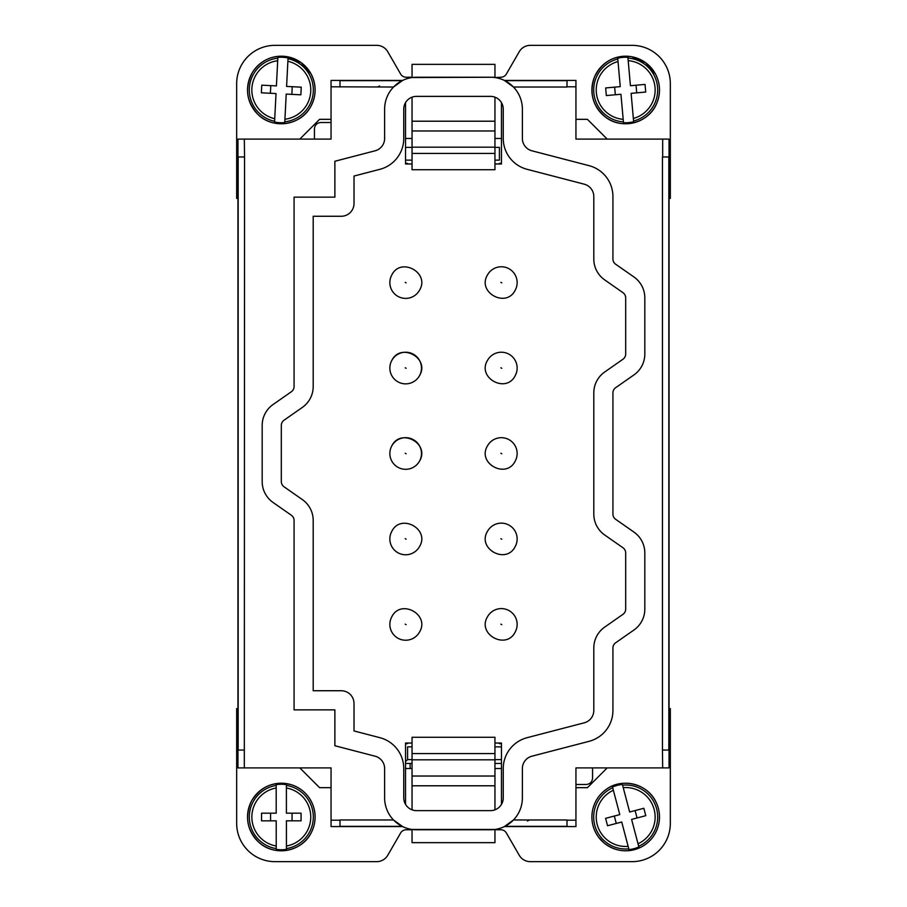 <?xml version="1.0" encoding="UTF-8"?>
<svg xmlns="http://www.w3.org/2000/svg" width="907" height="907" viewBox="0 0 907 907"><rect width="100%" height="100%" fill="white"/><g stroke="black" fill="none" stroke-linecap="round" stroke-linejoin="round"><path stroke-width="1.36" d="M501.469 759.613L494.95 759.613M412.05 759.613L407.583 759.613L405.531 761.665M412.05 746.858L407.583 746.858L407.583 759.613L406.291 760.905M501.469 746.858L494.95 746.858M244.323 767.9L237.951 767.9L237.951 750.044L244.323 750.044L244.323 767.9L331.055 767.9L331.055 826.572L402.617 826.572L403.853 827.15M299.809 767.9L319.581 787.673L331.055 787.673M662.45 750.044L662.677 767.9L669.049 767.9L669.049 750.044L662.45 750.044L662.45 156.956L669.049 156.956L669.049 708.594L670.33 708.594L670.33 823.386A38.264 38.264 0 0 1 632.066 861.65L530.289 861.65A12.755 12.755 0 0 1 519.246 855.267L506.355 832.955A6.383 6.383 0 0 0 500.834 829.769L494.95 829.769L494.95 842.648L412.05 842.648L412.05 829.769L406.166 829.769A6.383 6.383 0 0 0 400.645 832.955L387.754 855.267A12.755 12.755 0 0 1 376.711 861.65L274.934 861.65A38.264 38.264 0 0 1 236.67 823.386L236.67 708.594L237.94 708.594L237.94 767.9M669.06 708.594L669.06 767.9M575.945 787.673L587.419 787.673L607.191 767.9M503.147 827.15L504.383 826.572L575.945 826.572L575.945 767.9L662.677 767.9M494.95 768.535L501.469 768.535M412.05 768.535L405.531 768.535M412.05 763.445L405.531 763.445M494.95 763.445L501.469 763.445M405.531 743.026L405.531 804.373M416.517 77.242A31.892 31.892 0 0 0 384.625 109.123L384.625 138.465A12.755 12.755 0 0 1 375.079 150.8L334.876 161.265L334.876 197.136L294.072 197.136L294.072 386.541A6.372 6.372 0 0 1 291.34 391.767L273.075 404.522A25.509 25.509 0 0 0 262.18 425.44L262.18 481.56A25.509 25.509 0 0 0 273.075 502.478L291.34 515.233A6.372 6.372 0 0 1 294.072 520.459L294.072 709.864L334.876 709.864L334.876 745.735L375.079 756.2A12.755 12.755 0 0 1 384.625 768.535L384.625 797.877A31.881 31.881 0 0 0 416.506 829.769L490.483 829.769A31.881 31.881 0 0 0 522.375 797.877L522.375 768.546A12.755 12.755 0 0 1 531.921 756.2L589.074 741.325A31.881 31.881 0 0 0 612.928 710.464L612.928 648.006A6.372 6.372 0 0 1 615.66 642.78L633.925 630.025A25.509 25.509 0 0 0 644.82 609.107L644.82 552.987A25.509 25.509 0 0 0 633.925 532.069L615.66 519.314A6.372 6.372 0 0 1 612.928 514.088L612.928 392.912A6.372 6.372 0 0 1 615.66 387.686L633.925 374.931A25.509 25.509 0 0 0 644.82 354.013L644.82 297.893A25.509 25.509 0 0 0 633.925 276.975L615.66 264.22A6.372 6.372 0 0 1 612.928 258.994L612.928 196.536A31.881 31.881 0 0 0 589.074 165.675L531.921 150.8A12.755 12.755 0 0 1 522.375 138.465L522.375 109.123A31.892 31.892 0 0 0 490.483 77.242L416.506 77.242M402.617 826.572L393.525 819.973L339.978 819.973M331.055 826.572L339.989 826.572L339.989 819.973M237.951 708.594L237.951 156.956L244.55 156.956L244.323 139.1L331.055 139.1L331.055 80.428L339.989 80.428L339.989 87.027M567.011 820.2L567.011 826.572L575.945 826.572M504.383 826.572L513.475 819.973L567.022 819.973M501.469 804.373L501.469 743.026M494.95 829.452L412.05 829.452M412.05 809.826L412.05 737.289L494.95 737.289L494.95 759.817L412.05 759.817M494.95 809.826L494.95 759.817M405.531 743.672L407.583 743.672L407.583 743.037L405.531 743.037L412.05 743.037M494.95 743.037L501.469 743.037L499.417 743.037L499.417 743.672L501.469 743.672M403.762 797.877A12.755 12.755 0 0 0 416.506 810.631L490.494 810.631A12.755 12.755 0 0 0 503.249 797.877L503.249 768.535A31.881 31.881 0 0 1 527.103 737.686L584.255 722.811A12.755 12.755 0 0 0 593.802 710.464L593.802 648.006A25.509 25.509 0 0 1 604.697 627.1L622.962 614.334A6.383 6.383 0 0 0 625.683 609.107L625.683 552.987A6.383 6.383 0 0 0 622.962 547.76L604.697 534.994A25.509 25.509 0 0 1 593.802 514.088L593.802 392.912A25.509 25.509 0 0 1 604.697 372.006L622.962 359.24A6.383 6.383 0 0 0 625.683 354.013L625.683 297.893A6.383 6.383 0 0 0 622.962 292.666L604.697 279.9A25.509 25.509 0 0 1 593.802 258.994L593.802 196.536A12.755 12.755 0 0 0 584.255 184.189L527.103 169.314A31.881 31.881 0 0 1 503.249 138.465L503.249 109.123A12.755 12.755 0 0 0 490.483 96.369M403.751 797.877L403.751 768.535A31.881 31.881 0 0 0 379.897 737.686L354.013 730.951L354.013 703.492A12.755 12.755 0 0 0 341.259 690.737L313.198 690.737L313.198 520.459A25.509 25.509 0 0 0 302.303 499.553L284.038 486.787A6.383 6.383 0 0 1 281.317 481.56L281.317 425.44A6.383 6.383 0 0 1 284.038 420.213L302.303 407.447A25.509 25.509 0 0 0 313.198 386.541L313.198 216.263L341.259 216.263A12.755 12.755 0 0 0 354.013 203.508L354.013 176.049L379.897 169.314A31.881 31.881 0 0 0 403.751 138.465L403.751 109.123A12.755 12.755 0 0 1 416.517 96.369M416.506 96.369L490.494 96.369M412.05 138.465L405.531 138.465M494.95 138.465L501.469 138.465M662.677 156.956L662.677 139.1L575.945 139.1L575.945 80.428L504.383 80.428L503.147 79.85M607.191 139.1L587.419 119.327L575.945 119.327M669.06 156.956L669.06 139.1M669.049 198.406L670.33 198.406L670.33 83.614A38.264 38.264 0 0 0 632.066 45.35L530.289 45.35A12.755 12.755 0 0 0 519.246 51.733L506.355 74.045A6.383 6.383 0 0 1 500.834 77.242L494.95 77.549M412.05 77.549L494.95 77.242L494.95 64.352L412.05 64.352L412.05 77.242L406.166 77.242A6.383 6.383 0 0 1 400.645 74.045L387.754 51.733A12.755 12.755 0 0 0 376.711 45.35L274.934 45.35A38.264 38.264 0 0 0 236.67 83.614L236.67 198.406L237.951 198.406M237.94 156.956L237.94 139.1M331.055 119.327L319.581 119.327L299.809 139.1M403.853 79.85L402.617 80.428L339.978 80.428M592.566 767.9L592.566 778.104C592.203 781.981 590.072 784.113 586.194 784.487L575.945 784.487M529.359 820.064L527.398 821.039L529.359 820.064M494.95 753.581L412.05 753.581M504.383 80.428L513.475 87.027L567.022 87.027M402.617 80.428L393.525 87.027L331.055 86.8M377.641 86.936L379.602 85.961L377.641 86.936M237.951 156.956L237.951 139.1L244.323 139.1M331.055 122.513L320.806 122.513C316.928 122.887 314.797 125.019 314.434 128.896L314.434 139.1M405.531 102.627L405.531 163.963M405.531 160.142L412.05 160.142M494.95 160.142L499.417 160.142L499.417 147.388L494.95 147.388M501.469 102.627L501.469 163.963M662.677 139.1L669.049 139.1L669.049 156.956M494.95 163.974L501.469 163.974L499.417 163.974L499.417 163.328L501.469 163.328M567.011 87.027L567.011 80.428M638.857 846.991L638.018 843.771L638.857 846.991A32.754 32.754 0 0 1 628.993 849.587L628.143 846.367L628.993 849.587M612.52 787.027L613.359 790.246A29.466 29.466 0 0 0 628.143 846.367L621.726 822.003L607.543 825.744L605.593 818.341L619.776 814.611L612.52 787.027A32.754 32.754 0 0 1 622.383 784.43L622.576 785.156A32.006 32.006 0 0 1 638.664 846.265M286.431 849.36L286.431 846.027L286.431 849.36A32.754 32.754 0 0 1 276.227 849.36L276.227 846.027L276.227 849.36M276.193 784.657L276.193 787.99A29.466 29.466 0 0 0 276.227 846.027L276.216 820.835L261.545 820.846L261.545 813.194L276.204 813.182L276.193 784.657A32.754 32.754 0 0 1 286.397 784.657L286.397 785.405A32.006 32.006 0 0 1 286.431 848.601M405.531 163.328L407.583 163.328L407.583 163.974L405.531 163.974L412.05 163.974M405.531 147.388L412.05 147.388M494.95 97.174L494.95 169.711L412.05 169.711L412.05 147.183L494.95 147.183M412.05 97.174L412.05 147.183M622.576 785.156L623.234 787.65A29.466 29.466 0 0 1 638.018 843.771L631.601 819.406L645.784 815.676L643.834 808.273L629.651 812.014L622.383 784.43M635.104 810.575L637.054 817.978M614.322 816.039L616.272 823.443M286.397 785.405L286.397 787.99A29.466 29.466 0 0 1 286.431 846.027L286.419 820.835L301.079 820.824L301.079 813.171L286.408 813.182L286.397 784.657M270.569 813.194L270.569 820.846M292.054 813.171L292.054 820.824M412.05 153.419L494.95 153.419M284.753 122.558L284.923 119.236L284.753 122.558A32.754 32.754 0 0 1 274.572 122.037L274.742 118.715L274.572 122.037M277.871 57.424L277.701 60.746A29.466 29.466 0 0 0 274.742 118.715L276.023 93.557L261.375 92.809L261.76 85.167L276.408 85.904L277.871 57.424A32.754 32.754 0 0 1 288.052 57.946L288.018 58.694A32.006 32.006 0 0 1 284.798 121.81M633.653 121.753L633.347 118.443L633.653 121.753A32.754 32.754 0 0 1 623.483 122.672L623.188 119.35L623.483 122.672M617.724 58.229L618.03 61.54A29.466 29.466 0 0 0 623.188 119.35L620.944 94.26L606.341 95.564L605.661 87.945L620.263 86.63L617.724 58.229A32.754 32.754 0 0 1 627.893 57.311L627.961 58.071A32.006 32.006 0 0 1 633.585 121.005M288.018 58.694L287.882 61.268A29.466 29.466 0 0 1 284.923 119.236L286.215 94.079L300.863 94.816L301.249 87.174L286.601 86.426L288.052 57.946M270.785 85.621L270.388 93.262M292.235 86.721L291.839 94.362M627.961 58.071L628.188 60.633A29.466 29.466 0 0 1 633.347 118.443L631.113 93.353L645.716 92.038L645.036 84.419L630.433 85.723L627.893 57.311M614.651 87.14L615.331 94.759M636.045 85.224L636.725 92.843M487.456 275.002A15.816 15.816 0 0 1 508.918 268.71A15.816 15.816 0 0 1 515.21 290.172C506.276 308.539 476.821 292.439 487.456 275.002A15.816 15.816 0 0 1 508.918 268.71A15.816 15.816 0 0 1 515.21 290.172C506.276 308.539 476.821 292.439 487.456 275.002M391.79 531.377C400.724 513.011 430.179 529.098 419.544 546.536A15.816 15.816 0 0 1 398.082 552.839A15.816 15.816 0 0 1 391.79 531.377M391.79 360.464C400.724 342.098 430.179 358.186 419.544 375.623A15.816 15.816 0 0 1 398.082 381.926A15.816 15.816 0 0 1 391.79 360.464A15.816 15.816 0 0 1 413.252 354.161A15.816 15.816 0 0 1 419.544 375.623M391.79 616.828C400.724 598.461 430.179 614.561 419.544 631.998A15.816 15.816 0 0 1 398.082 638.29A15.816 15.816 0 0 1 391.79 616.828M391.79 445.915C400.724 427.548 430.179 443.648 419.544 461.085A15.816 15.816 0 0 1 398.082 467.377A15.816 15.816 0 0 1 391.79 445.915A15.816 15.816 0 0 1 413.252 439.623A15.816 15.816 0 0 1 419.544 461.085M391.79 275.002C400.724 256.636 430.179 272.735 419.544 290.172A15.816 15.816 0 0 1 398.082 296.464A15.816 15.816 0 0 1 391.79 275.002M487.456 531.377A15.816 15.816 0 0 1 508.918 525.074A15.816 15.816 0 0 1 515.21 546.536C506.276 564.902 476.821 548.814 487.456 531.377A15.816 15.816 0 0 1 508.918 525.074A15.816 15.816 0 0 1 515.21 546.536C506.276 564.902 476.821 548.814 487.456 531.377A15.816 15.816 0 0 1 508.918 525.074A15.816 15.816 0 0 1 515.21 546.536M515.21 375.623C506.276 393.989 476.821 377.902 487.456 360.464A15.816 15.816 0 0 1 508.918 354.161A15.816 15.816 0 0 1 515.21 375.623C506.276 393.989 476.821 377.902 487.456 360.464A15.816 15.816 0 0 1 508.918 354.161A15.816 15.816 0 0 1 515.21 375.623M515.21 631.998C506.276 650.364 476.821 634.265 487.456 616.828A15.816 15.816 0 0 1 508.918 610.536A15.816 15.816 0 0 1 515.21 631.998C506.276 650.364 476.821 634.265 487.456 616.828A15.816 15.816 0 0 1 508.918 610.536A15.816 15.816 0 0 1 515.21 631.998M515.21 461.085C506.276 479.452 476.821 463.352 487.456 445.915A15.816 15.816 0 0 1 508.918 439.623A15.816 15.816 0 0 1 515.21 461.085C506.276 479.452 476.821 463.352 487.456 445.915A15.816 15.816 0 0 1 508.918 439.623A15.816 15.816 0 0 1 515.21 461.085M402.152 826.345L339.978 826.345M238.167 156.956L238.167 750.044M668.833 156.956L668.833 750.044M567.022 826.345L504.848 826.345M410.134 763.445L410.134 768.535M331.055 820.2L339.978 820.2M244.55 156.956L244.323 750.044M567.022 820.2L575.945 820.2M658.493 825.121A33.786 33.786 0 0 1 617.576 849.814A33.786 33.786 0 0 1 592.883 808.897A33.786 33.786 0 0 1 633.8 784.204A33.786 33.786 0 0 1 658.493 825.121C655.829 835.075 649.945 842.444 640.83 847.229C627.678 853.102 615.388 851.662 603.96 842.898L598.518 837.116C592.441 828.544 590.559 819.146 592.872 808.897C594.958 800.881 599.334 794.419 606.012 789.532C621.93 777.344 647.507 783.671 655.908 801.867C659.536 809.316 660.398 817.071 658.505 825.121M310.976 833.193A33.786 33.786 0 0 1 265.127 846.673A33.786 33.786 0 0 1 251.647 800.824A33.786 33.786 0 0 1 297.496 787.344A33.786 33.786 0 0 1 310.976 833.193C301.623 851.843 274.254 856.718 259.039 842.433C246.885 830.29 244.414 816.413 251.636 800.824C261.001 786.131 274.175 780.746 291.147 784.668C301.328 788.002 308.516 794.6 312.7 804.464C316.396 814.293 315.829 823.873 310.988 833.193M494.95 776.029L412.05 776.029M339.978 80.655L402.152 80.655M504.848 80.655L567.011 80.655M575.945 86.8L567.022 86.8M628.8 848.861A32.006 32.006 0 0 1 612.713 787.752M276.227 848.612A32.006 32.006 0 0 1 276.193 785.417M310.103 107.684A33.786 33.786 0 0 1 263.62 118.783A33.786 33.786 0 0 1 252.52 72.299A33.786 33.786 0 0 1 299.004 61.2A33.786 33.786 0 0 1 310.103 107.684C299.809 125.835 272.213 129.282 257.758 114.237C246.25 101.471 244.493 87.491 252.52 72.299C260.876 60.021 272.429 54.828 287.168 56.699L301.215 62.674L310.954 73.75C316.747 85.213 316.464 96.527 310.103 107.684M656.668 103.489A33.786 33.786 0 0 1 612.191 120.971A33.786 33.786 0 0 1 594.709 76.494A33.786 33.786 0 0 1 639.186 59.012A33.786 33.786 0 0 1 656.668 103.489C649.004 122.899 622.168 130.166 605.751 117.286C592.577 106.266 588.892 92.661 594.697 76.494C602.452 61.415 614.742 54.828 631.578 56.71L645.625 62.696L655.602 74.249C660.387 83.829 660.738 93.58 656.679 103.489M412.05 130.971L494.95 130.971M274.606 121.289A32.006 32.006 0 0 1 277.825 58.173M623.415 121.912A32.006 32.006 0 0 1 617.792 58.978M501.775 282.837L500.879 282.338L501.775 282.837M406.121 539.2L405.225 538.713L406.121 539.2M406.121 368.287L405.225 367.8L406.121 368.287M406.121 624.662L405.225 624.163L406.121 624.662M406.121 453.749L405.225 453.251L406.121 453.749M406.121 282.837L405.225 282.338L406.121 282.837M500.879 538.713L501.775 539.2L500.879 538.713M500.879 367.8L501.775 368.287L500.879 367.8M500.879 624.163L501.775 624.662L500.879 624.163M500.879 453.251L501.775 453.749L500.879 453.251M494.95 785.791L412.05 785.791M412.05 121.209L494.95 121.209"/></g></svg>
